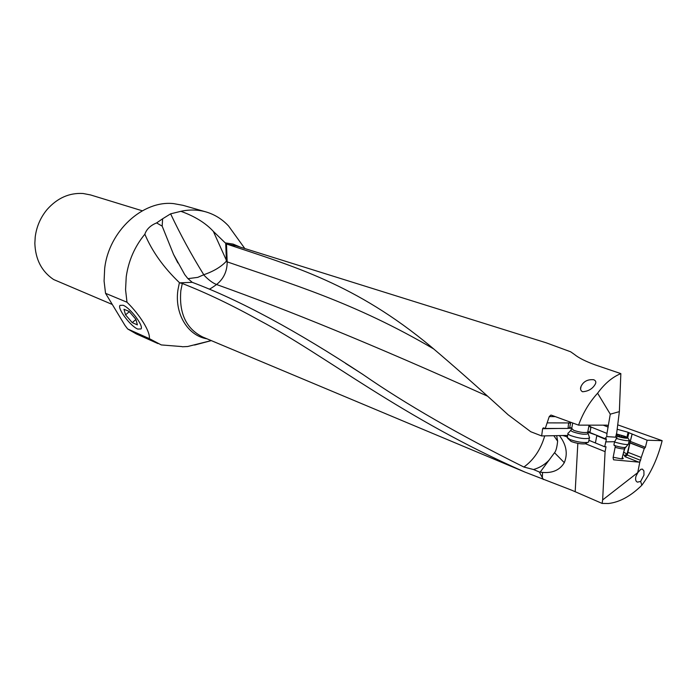 <?xml version="1.0" encoding="UTF-8"?>
<svg xmlns="http://www.w3.org/2000/svg" width="697" height="697" viewBox="0 0 697 697"><rect width="100%" height="100%" fill="white"/><g stroke="black" fill="none" stroke-linecap="round" stroke-linejoin="round"><path stroke-width="1.05" d="M162.628 218.78L156.598 222.918L162.166 226.124L162.628 218.78L170.617 213.84C180.323 234.419 191.37 254.719 203.768 274.74L197.765 277.371L187.981 278.652M162.166 226.124L173.527 254.361L184.74 274.618L187.754 278.443L192.224 282.329C239.637 300.067 296.556 330.787 362.98 374.507C405.776 404.155 459.419 434.998 523.9 467.034C533.797 459.889 540.741 449.504 544.723 435.878M209.022 289.046C209.3 289.464 211.81 287.957 216.567 284.515C212.742 283.052 208.525 279.915 203.925 275.115M433.891 349.058C354.459 302.298 289.499 283.435 227.178 261.863C227.187 271.29 223.65 278.844 216.567 284.515L216.567 284.515C288.68 310.322 370.464 343.577 487.247 396.035M192.224 282.329L179.626 282.843L182.292 283.487C206.382 292.871 232.232 305.242 259.824 320.603C324.985 354.939 402.457 418.461 525.163 472.183L571.723 490.218L602.13 503.426L608.49 503.504C619.659 502.215 630.776 496.125 641.841 485.251L640.656 481.427L643.958 475.084L643.906 470.884L642.407 469.098L640.813 469.29L637.894 472.488L602.644 499.932L602.13 503.426M543.355 479.501L539.339 472L533.527 469.525L523.9 467.034M179.626 282.843L179.408 282.625C163.656 267.578 152.138 251.443 144.854 234.209C134.713 246.538 128.509 260.739 126.227 276.796L125.565 289.725L126.993 302.237C140.236 315.149 150.648 332.286 149.28 338.594L161.286 344.928L181.865 346.575M193.4 345.076L187.624 346.522L182.3 346.766M194.568 345.05L211.287 340.615M157.958 343.586L136.255 333.889L127.664 328.958L124.946 325.368L105.543 293.315L104.08 281.083L104.681 268.458C108.776 231.143 142.807 200.004 173.771 203.637L183.032 205.327L205.885 211.888C197.861 209.623 189.523 209.431 180.889 211.313L170.617 213.84M105.543 293.315L126.993 302.237M144.854 234.209C146.553 229.191 150.474 225.419 156.598 222.918M236.309 236.727L228.572 226.002C222.221 219.172 214.659 214.467 205.885 211.888M551.188 415.116L578.554 425.135C583.023 412.903 589.366 402.265 597.608 393.213C604.604 383.629 612.349 377.094 620.844 373.609L595.404 364.975C585.593 361.394 578.606 357.883 574.424 354.433L570.669 351.802L546.474 342.907M550.822 415.116L549.245 416.588L545.263 428.463L543.346 427.845L542.614 428.707L541.647 435.939L530.757 431.731L508.165 414.811C478.813 388.029 453.05 365.289 430.894 346.575C355.453 283.862 293.428 266.315 227.562 244.351L225.227 242.878L213.334 231.369L226.403 260.338L225.706 243.305M180.889 211.313C194.785 216.305 205.606 222.996 213.334 231.369M226.481 243.845L227.178 261.863L226.081 261.532L226.403 260.338M203.768 274.74C213.456 271.394 220.897 266.995 226.081 261.532M593.696 379.726C587.649 379.229 583.441 381.451 581.063 386.382C580.035 388.752 580.514 390.547 582.509 391.758C588.503 391.305 592.798 388.691 595.412 383.908C596.31 381.982 595.735 380.588 593.696 379.726M568.255 428.315L571.714 428.263L570.007 427.435L568.029 428.446L545.263 428.463M568.029 428.446L568.525 423.584L570.538 422.46M547.38 422.879L568.926 422.922L568.525 423.584M568.926 422.922L570.782 422.277M588.93 425.867L590.908 427.67L590.681 426.712L588.965 425.675M590.795 426.921L606.965 433.429L610.276 414.175L619.363 411.631L616.74 432.663L615.617 437.176L606.73 436.61L606.965 433.429M615.634 437.115L616.993 437.611L615.617 437.176M617.167 429.265L627.317 432.035L647.138 440.225L645.405 447.308L630.288 441.401L627.317 455.115L624.904 456.64L624.59 455.498L623.048 454.444M617.716 424.839L662.15 440.67L647.138 440.225M662.15 440.67C657.933 457.711 651.164 472.575 641.841 485.251M542.562 472.427C552.634 473.254 559.883 470.005 564.3 462.669L554.533 452.728L540.158 472.139L542.562 472.427L542.31 477.759M559.421 435.59C566.365 444.66 567.994 453.686 564.3 462.669M562.827 435.52L567.402 436.914L567.968 433.891M602.644 499.932L605.083 451.639L585.532 443.754M605.083 451.639L606.024 446.751L604.691 446.786L606.338 439.641L606.251 438.657L604.909 438.64L606.73 436.61M616.993 437.611L614.649 441.689L613.961 444.381L614.353 445.601L615.416 445.723L613.064 457.824L613.682 459.828L638.801 462.128L639.89 461.658L637.807 472.235M604.691 446.786L588.921 440.286M567.68 435.425L541.647 435.939M553.819 435.695L557.626 441.175C557.025 447.213 555.988 451.064 554.533 452.728M557.626 441.175L556.668 435.642M533.527 469.525C539.835 467.696 545.159 464.411 549.489 459.698M539.339 472L540.158 472.139M604.909 438.64L589.915 432.523L590.908 427.67M589.915 432.523L589.374 431.826L587.937 431.8M615.416 445.723L613.961 445.156M622.255 457.598C623.859 458.548 623.484 458.957 621.105 458.809L613.203 457.249M639.89 461.658L640.526 460.308L627.317 455.115L627.021 454.113L632.013 434.336M628.014 452.327L641.214 457.485L640.526 460.308M641.214 457.485L644.298 448.441L630.158 443.039M645.405 447.308L644.298 448.441M632.048 434.423L630.288 441.401M637.894 472.488L635.995 476.199C635.159 479.388 635.655 481.366 637.476 482.15L640.656 481.427M137.771 329.08C130.539 326.274 117.148 308.483 119.989 305.382L123.09 305.242C130.217 307.821 143.8 325.787 141.064 328.94L137.771 329.08M127.664 328.958L149.28 338.594M111.86 304.293L53.617 279.523C41.672 271.49 35.416 259.415 34.85 243.288L35.225 236.893C36.575 226.525 40.557 217.368 47.178 209.414C57.398 197.983 69.36 192.677 83.048 193.496L90.532 194.933L142.293 210.799M620.844 373.609L619.363 411.631M597.608 393.213L610.276 414.175M608.063 425.736L607.122 425.161L578.554 425.135M628.415 443.919L628.023 444.52C625.392 444.686 620.896 443.858 614.562 442.029M616.235 438.439C622.761 440.234 627.1 440.983 629.234 440.661L629.103 439.903M615.913 435.973C622.386 437.855 626.403 438.552 627.971 438.056L625.2 436.4L616.427 433.943M616.314 434.379L621.419 435.442L625.862 437.237L623.876 437.594L616.052 435.416M568.133 433.037C567.349 433.665 568.221 434.519 570.73 435.608C578.815 438.343 585.018 439.188 589.322 438.16L589.253 437.01M588.747 441.175L588.582 442.055L587.632 442.412C582.535 442.865 576.654 441.898 569.998 439.511L567.105 437.42M586.142 442.578L585.428 443.823C581.298 444.198 576.532 443.414 571.139 441.471L567.724 438.282M132.221 322.615L125.547 314.844L123.97 309.241L129.128 311.428L135.871 319.296L137.387 324.872L132.221 322.615L135.924 319.487M125.547 314.844L129.337 311.672M179.408 282.616L177.962 289.769C174.32 313.72 187.815 335.78 206.948 338.794M525.163 472.191L202.81 337.06C186.221 328.818 178.894 313.345 180.837 290.64L182.292 283.487M240.404 247.156L233.12 244.098L225.227 242.878M227.562 244.351L236.022 245.788L546.474 342.898M549.245 416.588L555.37 416.623M603.236 425.153L608.176 427.113M577.83 443.362L575.182 491.69M605.632 441.881L614.649 441.689M606.338 439.641L596.789 435.686L595.421 442.883M587.815 432.157L596.824 435.337M570.677 422.46L569.737 427.47M542.614 428.707L559.508 428.446M589.906 432.445L590.899 427.217M613.447 459.689L613.935 459.881M638.801 462.128L624.904 456.64M644.49 448.45L630.088 442.795M624.59 455.498L627.021 454.113L623.998 452.327L623.257 453.608M625.218 447.457L623.623 452.179M626.908 437.132L628.119 432.332M628.955 432.654L627.709 437.603M615.198 447.361C619.894 448.624 622.979 449.121 624.46 448.859L624.556 448.432M625.444 447.108L625.052 447.5C623.249 447.657 620.025 447.099 615.399 445.836M621.794 435.651L621.471 436.932M619.607 435.024L619.215 436.566M587.841 431.591L587.719 432.236C584.478 432.994 579.799 432.358 573.683 430.31L571.714 428.394L572.725 422.992M571.601 429.047L571.34 429.692C570.198 430.162 570.773 430.894 573.065 431.887C580.183 434.205 585.175 434.815 588.05 433.717L587.789 433.011M177.866 262.926L173.527 254.361M362.998 374.489L345.625 363.416M211.243 340.598L187.624 346.531M244.83 248.541L228.572 226.002M570.285 422.46L568.578 423.41M581.063 386.382L580.584 388.926M628.023 444.52L624.46 448.859L621.942 458.853M629.234 440.661L628.276 444.459M627.971 438.056L629.478 440.504M589.575 437.89L587.719 432.236L589.061 425.144M588.582 442.055L589.322 438.16M585.428 443.823L587.632 442.412M570.773 430.345L568.578 432.82"/></g></svg>
